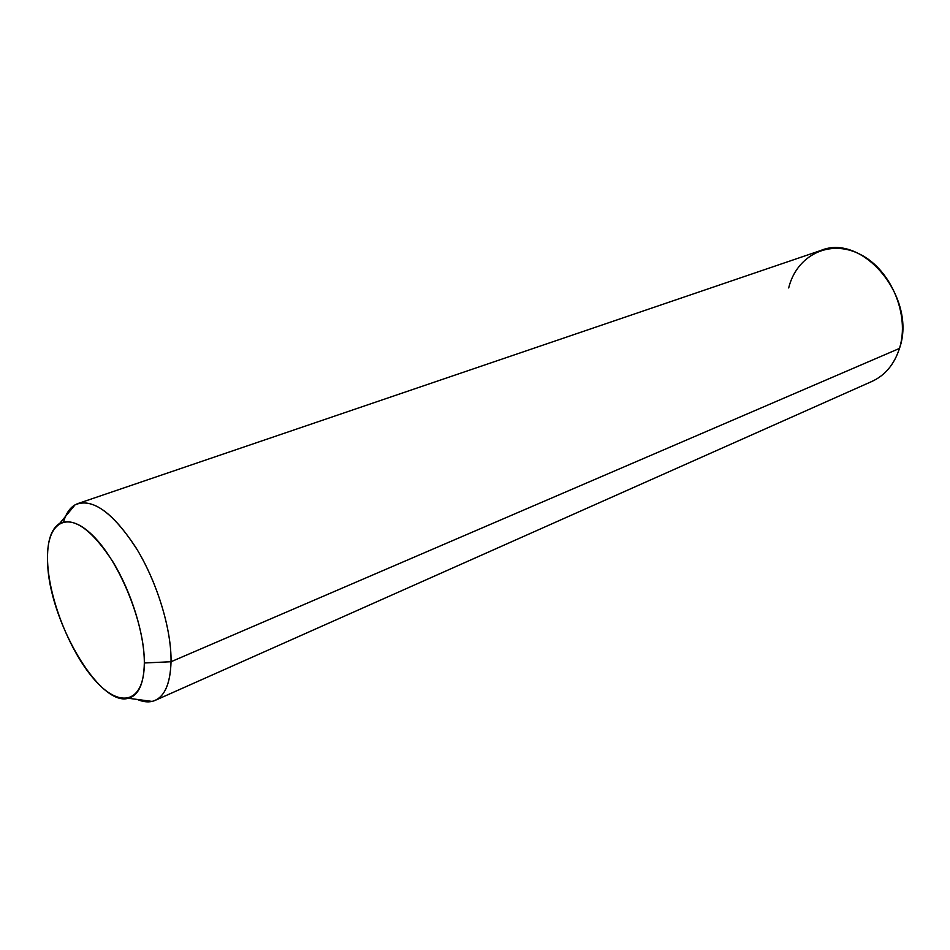 <?xml version="1.0" encoding="UTF-8"?>
<svg xmlns="http://www.w3.org/2000/svg" width="950" height="950" viewBox="0 0 950 950"><rect width="100%" height="100%" fill="white"/><g stroke="black" fill="none" stroke-linecap="round" stroke-linejoin="round"><path stroke-width="1.43" d="M47.595 561.866C48.45 619.269 99.275 707.239 128.357 698.262C138.593 695.459 143.925 683.703 144.329 662.981L171.036 661.734C170.264 685.104 163.934 698.333 152.047 701.409C147.571 702.406 142.654 701.753 137.299 699.449C143.996 702.311 149.958 702.62 155.183 700.376C165.134 695.685 170.418 682.801 171.036 661.734L144.329 662.981C144.459 634.137 131.373 591.874 112.682 561.45C91.984 529.886 74.349 517.168 59.791 523.296C50.979 528.901 46.918 541.761 47.595 561.866C45.731 523.379 65.93 508.856 92.768 535.527C119.617 561.604 144.792 623.77 144.329 662.981C144.269 702.596 120.626 708.842 95.736 681.114C70.811 653.897 49.091 600.044 47.595 561.866M63.543 521.835C65.966 513.629 69.789 507.989 75.026 504.878C91.758 497.527 111.934 511.587 135.565 547.034C156.893 581.269 171.594 629.185 171.036 661.734L899.472 348.424C894.306 364.337 885.163 375.333 872.005 381.389L155.183 700.376M78.043 503.512L820.717 250.515C862.944 232.536 917.332 298.241 899.472 348.424L171.036 661.734C171.558 630.278 157.926 584.464 137.655 550.477C115.235 515.161 95.368 499.498 78.043 503.512C72.675 505.412 68.507 509.687 65.538 516.349M899.472 348.424C910.053 315.103 891.053 269.693 860.189 254.362C829.481 238.533 796.551 255.479 788.69 287.945M128.357 698.262L152.047 701.409M59.791 523.296L75.026 504.878"/></g></svg>
